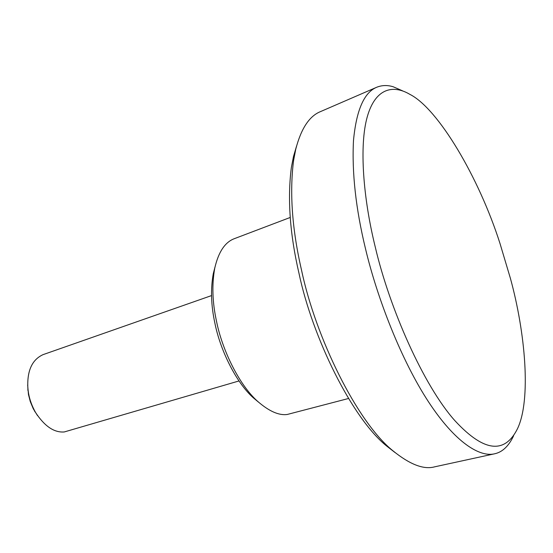 <?xml version="1.0" encoding="UTF-8"?>
<svg xmlns="http://www.w3.org/2000/svg" width="553" height="553" viewBox="0 0 553 553"><rect width="100%" height="100%" fill="white"/><g stroke="black" fill="none" stroke-linecap="round" stroke-linejoin="round"><path stroke-width="0.83" d="M37.535 415.642L33.298 408.812L30.284 401.596L28.452 394.462L27.657 384.978M211.529 295.592L43.072 354.632C31.936 359.713 26.876 371.049 27.892 388.641L28.556 393.349C29.675 399.757 32.019 406.151 35.586 412.531C44.627 426.308 54.194 432.778 64.286 431.948L239.014 380.948M510.412 278.387L500.009 243.527C478.808 177.071 438.045 108.478 409.835 94.342L409.559 94.183C392.92 84.45 375.273 88.21 367.213 116.987C359.139 145.702 363.155 198.009 375.245 246.963C389.547 308.325 423.55 385.572 454.746 420.508C486.052 454.497 505.649 452.181 517.359 428.969C531.516 399.888 525.163 331.904 510.412 278.387M513.619 435.785C508.788 445.988 502.573 451.96 494.99 453.702L494.589 453.799C479.817 457.449 455.209 442.607 428.437 401.72C401.672 360.895 377.402 298.979 365.45 248.532C355.821 208.702 351.832 172.709 353.485 140.545C356.339 110.317 364.04 92.565 376.586 87.305C381.867 85.162 387.404 84.982 393.204 86.766L402.543 90.83M394.953 452.485L386.713 446.071C351.991 418.289 312.39 337.15 298.986 273.32C289.91 234.154 287.36 198.935 291.334 167.656L293.484 156.527L296.429 146.51M376.586 87.305L320.318 111.685C309.272 116.185 301.088 128.676 295.765 149.151L293.553 160.674C289.468 193.094 292.164 229.751 301.648 270.645C315.687 337.289 357.017 422.063 392.865 450.73C409.814 464.506 423.75 469.87 434.665 466.829L494.589 453.799M258.424 402.072L253.198 397.697C235.765 382.151 220.115 349.537 214.923 323.298C211.066 305.712 210.513 289.191 213.278 273.714L214.972 267.113M290.221 217.46L234.41 238.647C225.016 242.124 218.456 251.981 214.737 268.219C211.785 284.767 212.387 302.491 216.541 321.397C222.126 349.607 238.958 384.708 257.587 401.305C268.945 411.211 278.809 415.607 287.194 414.487L348.514 398.492M27.878 390.37L27.892 388.641M34.562 411.135L35.586 412.531M386.713 446.071L392.865 450.73M293.484 156.527L295.765 149.151M213.278 273.714L214.737 268.219M253.198 397.697L257.587 401.305"/></g></svg>
